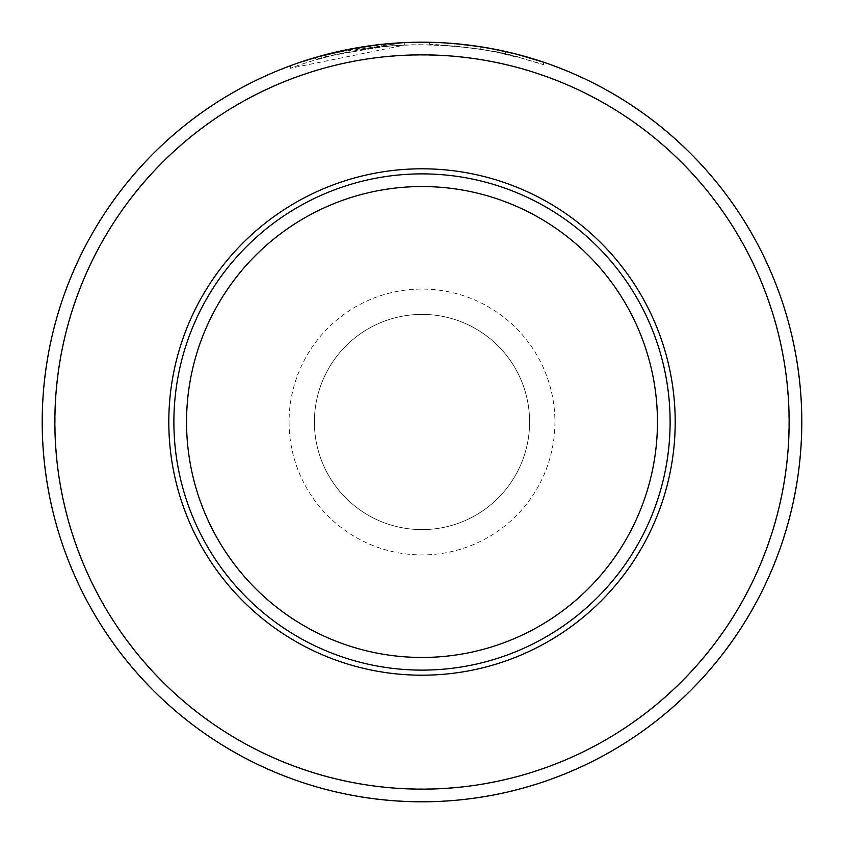 <?xml version="1.0" encoding="UTF-8"?>
<svg xmlns="http://www.w3.org/2000/svg" width="844" height="844" viewBox="0 0 844 844"><rect width="100%" height="100%" fill="white"/><g stroke="black" fill="none" stroke-linecap="round" stroke-linejoin="round"><path stroke-width="0.63" stroke-dasharray="4.22 3.17" d="M55.113 422A366.887 366.887 0 0 1 422 55.113A366.887 366.887 0 0 1 788.887 422A366.887 366.887 0 0 1 422 788.887A366.887 366.887 0 0 1 55.113 422M801.547 422A379.547 379.547 0 0 0 422 42.453A379.547 379.547 0 0 0 42.453 422A379.547 379.547 0 0 0 422 801.547A379.547 379.547 0 0 0 801.547 422A379.547 379.547 0 0 0 422 42.453A379.547 379.547 0 0 0 42.453 422A379.547 379.547 0 0 0 422 801.547A379.547 379.547 0 0 0 801.547 422M289.07 422A132.93 132.93 0 0 0 422 554.93A132.93 132.93 0 0 0 554.93 422A132.93 132.93 0 0 0 422 289.07A132.93 132.93 0 0 0 289.07 422M529.61 422A107.61 107.61 0 0 1 422 529.61A107.61 107.61 0 0 1 314.39 422A107.61 107.61 0 0 1 422 314.39A107.61 107.61 0 0 1 529.61 422A107.61 107.61 0 0 1 422 529.61A107.61 107.61 0 0 1 314.39 422A107.61 107.61 0 0 1 422 314.39A107.61 107.61 0 0 1 529.61 422M326.459 54.417L378.977 44.648A379.8 379.8 0 0 1 404.297 42.611L329.624 53.605L291.771 65.22M543.557 62.171L543.557 64.703L514.977 56.284C551.681 66.929 552.809 67.225 518.353 57.16C485.806 47.422 419.879 39.868 367.952 48.593C315.867 56.305 282.55 71.719 291.75 67.763C299.567 64.766 347.686 47.348 404.297 45.143L404.297 42.611C347.623 44.827 299.557 62.234 291.771 65.22C282.497 69.208 315.909 53.763 367.91 46.072C419.69 37.336 485.827 44.88 518.364 54.628C552.799 64.693 551.67 64.397 514.977 53.752L496.958 49.669L496.958 52.201L514.977 56.284L514.977 53.752M517.91 54.512L512.93 53.246M505.577 54.037C507.898 52.191 427.602 42.453 429.617 44.806C454.905 45.565 477.398 48.034 497.074 52.222L479.054 49.047L454.937 46.167L480.257 49.226A379.8 379.8 0 0 1 505.577 54.037L505.577 51.505L490.353 48.403M480.51 46.736L455.939 43.719M443.037 42.78L429.617 42.274L450.485 43.266L489.91 48.319M290.357 65.748L290.357 68.28L404.297 45.143L404.297 42.611L353.214 48.477M497.074 52.222L497.074 49.691C477.546 45.523 455.064 43.055 429.617 42.274L429.617 44.806L429.617 42.274M505.577 51.505A379.8 379.8 0 0 0 480.257 46.694L454.937 43.635L454.937 46.167L454.937 43.635M801.8 422A379.8 379.8 0 0 0 422 42.2A379.8 379.8 0 0 0 42.2 422A379.8 379.8 0 0 0 422 801.8A379.8 379.8 0 0 0 801.8 422M168.8 422A253.2 253.2 0 0 1 422 168.8A253.2 253.2 0 0 1 675.2 422A253.2 253.2 0 0 1 422 675.2A253.2 253.2 0 0 1 168.8 422M479.054 49.047L479.054 46.515M480.257 49.226L480.257 46.694M404.297 45.143A379.8 379.8 0 0 0 378.977 47.18L378.977 44.648L378.977 47.18L333.074 55.293L315.667 59.924L315.677 57.392M378.977 47.18C336.724 54.248 315.688 58.479 315.846 59.871C321.121 56.706 345.913 52.106 390.223 46.061C479.339 38.866 558.422 68.786 496.958 52.201L518.237 57.128L518.237 54.596"/><path stroke-width="1.27" d="M789.14 422A367.14 367.14 0 0 0 422 54.86A367.14 367.14 0 0 0 54.86 422A367.14 367.14 0 0 0 422 789.14A367.14 367.14 0 0 0 789.14 422M42.2 422A379.8 379.8 0 0 1 422 42.2A379.8 379.8 0 0 1 801.8 422A379.8 379.8 0 0 1 422 801.8A379.8 379.8 0 0 1 42.2 422M291.771 65.22L290.357 65.748M543.557 62.171L514.977 53.752M496.958 49.669L517.91 54.512M512.93 53.246L489.91 48.319M490.353 48.403L480.51 46.736M455.939 43.719L443.037 42.78M429.617 42.274L404.297 42.622M353.214 48.477L315.667 57.392L326.459 54.417M454.937 43.635L479.054 46.515L497.074 49.691M168.8 422A253.2 253.2 0 0 1 422 168.8A253.2 253.2 0 0 1 675.2 422A253.2 253.2 0 0 1 422 675.2A253.2 253.2 0 0 1 168.8 422M173.885 422A248.115 248.115 0 0 1 422 173.885A248.115 248.115 0 0 1 670.115 422A248.115 248.115 0 0 1 422 670.115A248.115 248.115 0 0 1 173.885 422M657.455 422A235.455 235.455 0 0 0 422 186.545A235.455 235.455 0 0 0 186.545 422A235.455 235.455 0 0 0 422 657.455A235.455 235.455 0 0 0 657.455 422"/></g></svg>
